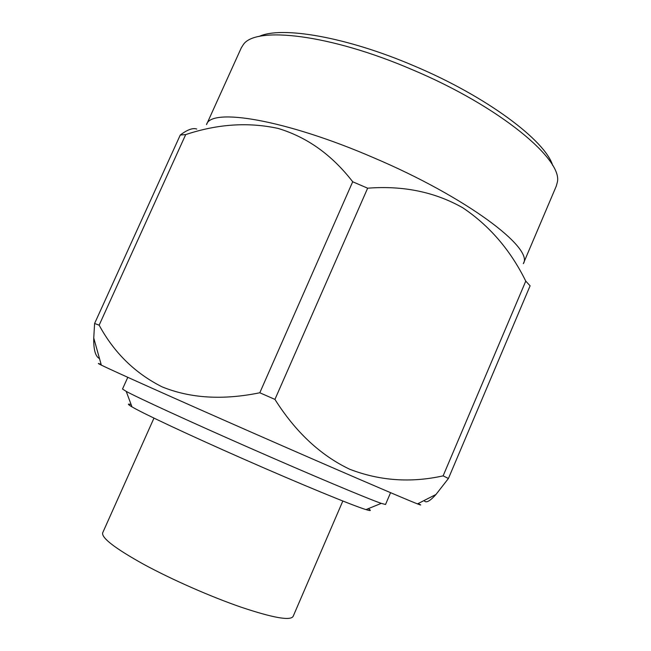 <?xml version="1.0" encoding="UTF-8"?>
<svg xmlns="http://www.w3.org/2000/svg" width="651" height="651" viewBox="0 0 651 651"><rect width="100%" height="100%" fill="white"/><g stroke="black" fill="none" stroke-linecap="round" stroke-linejoin="round"><path stroke-width="0.98" d="M342.833 501.01L293.121 616.407C290.427 620.94 273.16 617.889 241.326 607.253C210.94 596.788 172.051 579.699 143.928 564.441C115.105 548.427 101.353 537.881 102.679 532.811L153.97 418.105M127.791 377.32L122.518 389.021L126.221 391.397C137.703 397.663 188.635 421.091 247.909 447.147C310.714 474.791 368.385 499 381.283 503.361L385.538 504.476L390.576 492.677M552.675 165.46C545.424 140.673 486.688 96.438 414.174 65.938C346.12 36.684 281.004 25.869 258.943 36.521M241.261 47.905L243.238 44.732C255.233 25.934 329.618 34.064 412.254 69.673C499.822 106.439 563.709 160.024 557.248 182.573L556.255 186.178L523.314 263.671C534.137 248.43 466.897 197.318 373.56 157.705C285.228 119.442 210.68 107.431 206.522 124.61L241.261 47.905M196.748 129.044C192.859 127.686 187.358 129.679 180.262 135.034L185.698 134.594C217.458 124.007 248.259 121.949 278.107 128.426C307.134 137.166 331.994 154.946 352.696 181.767L367.644 188.196L274.934 399.397L259.798 392.773L352.696 181.767M101.141 364.438C97.324 362.957 97.39 363.177 101.328 365.113C112.468 370.639 176.25 399.226 252.661 432.793C333.621 468.37 405.532 499.325 417.478 503.89C421.571 505.485 421.775 505.379 418.097 503.573M185.698 134.594L99.147 325.166C114.055 352.696 135.05 373.267 162.14 386.881C190.393 398.347 222.951 400.308 259.798 392.773M99.147 325.166L94.598 323.482L180.262 135.034M99.513 358.611C95.428 356.569 93.508 349.701 93.752 338.015L94.598 323.482M368.254 508.667C371.64 510.783 370.883 511.092 365.984 509.595C353.379 505.843 300.38 484.084 243.271 458.906C189.368 435.193 142.829 413.32 131.99 406.875C127.563 404.279 127.279 403.514 131.136 404.58M448.425 478.493L530.101 285.813L525.764 281.126L443.128 475.857L448.425 478.493L435.967 494.483C429.798 501.376 425.835 503.394 424.078 500.529M274.934 399.397C295.554 432.036 320.463 455.318 349.668 469.233C379.688 480.82 410.838 483.026 443.128 475.857M367.644 188.196C403.156 185.437 434.86 191.964 462.755 207.767C489.511 225.718 510.522 250.171 525.764 281.126M101.328 365.113L93.752 338.015M131.99 406.875L126.221 391.397M365.984 509.595L381.283 503.361M417.478 503.89L435.975 494.483"/></g></svg>

